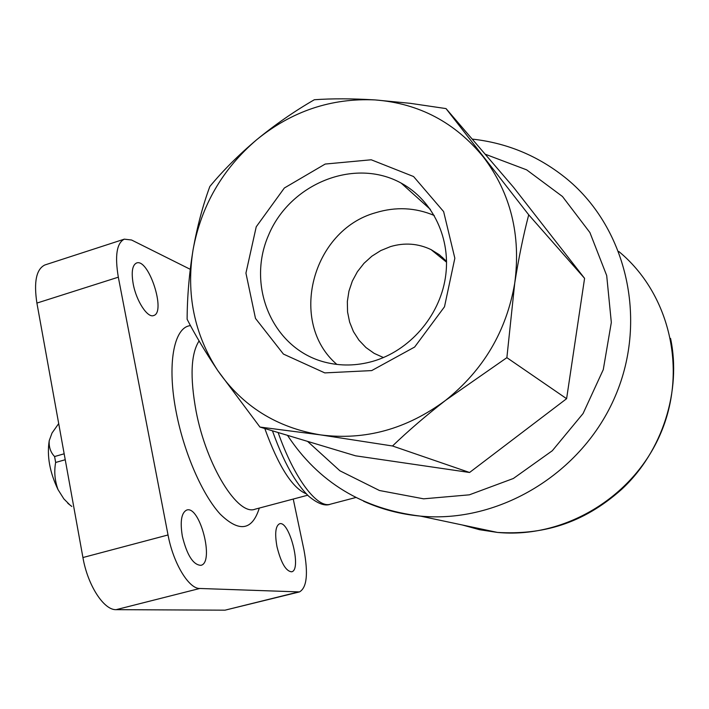 <?xml version="1.0" encoding="UTF-8"?>
<svg xmlns="http://www.w3.org/2000/svg" width="709" height="709" viewBox="0 0 709 709"><rect width="100%" height="100%" fill="white"/><g stroke="black" fill="none" stroke-linecap="round" stroke-linejoin="round"><path stroke-width="1.06" d="M64.165 453.795L54.593 456.534C50.552 452.324 48.77 447.016 49.24 440.626L52.023 433.022L58.696 423.583M63.854 498.879L69.42 504.471L63.854 498.879L58.014 489.6C54.761 480.516 53.973 471.467 55.656 462.463L65.237 459.724M54.593 456.534L55.656 462.463M67.78 503.275L71.813 506.456M49.24 440.626C46.776 455.878 49.701 472.203 58.014 489.6M446.023 108.592L513.52 187.265L584.579 278.345L566.606 398.697L469.571 472.486L355.572 455.816L259.946 427.057L320.601 434.901C365.126 440.626 406.771 429.113 445.553 400.372C483.476 370.063 506.536 330.979 514.734 283.13C521.106 235.211 510.702 193.22 483.503 157.168C455.187 122.444 419.054 103.363 375.114 99.925C331.28 97.895 291.824 111.145 256.747 139.673C222.458 169.008 201.241 205.699 193.078 249.728C186.006 293.96 194.222 334.214 217.716 370.497C242.407 406.186 276.705 427.651 320.601 434.901L392.511 445.988C408.029 431.045 425.71 415.846 445.553 400.372L506.873 357.664L514.734 283.13C518.642 258.262 523.304 235.485 528.719 214.809L446.023 108.592L410.148 103.31L375.114 99.925C352.284 98.524 332.025 98.471 314.335 99.747C294.297 111.313 275.101 124.624 256.747 139.673C238.667 154.917 223.034 170.523 209.846 186.485C202.792 205.575 197.199 226.658 193.078 249.728C189.241 272.983 187.256 296.149 187.114 319.245C194.993 334.675 205.202 351.761 217.716 370.497L259.946 427.057M371.711 370.585L324.793 372.899L283.423 354.075L255.479 318.412L245.934 273.116L256.233 226.783L284.353 188L325.192 164.054L371.215 159.782L413.577 176.541L443.63 211.61L454.841 258.227L444.49 306.793L414.641 347.038L371.711 370.585M584.579 278.345L528.719 214.809M566.606 398.697L506.873 357.664M469.571 472.486L392.511 445.988M293.242 499.056L303.957 549.927C308.362 573.714 306.864 587.708 299.482 591.918L199.761 588.479C188.745 588.833 173.2 563.097 168.033 534.967L118.323 277.184C114.734 255.719 116.728 243.036 124.314 239.155L131.564 240.005L190.242 269.305M299.482 591.918L225.019 610.174L116.143 609.66C103.939 610.343 87.65 585.288 82.926 557.531L36.903 303.08C33.678 281.854 36.319 269.154 44.835 264.989L45.314 264.829M182.355 536.314C187.052 555.315 193.229 564.984 200.895 565.33C214.756 562.733 199.894 505.056 186.689 510.063C181.398 512.704 179.953 521.452 182.355 536.314M276.997 546.772C281.056 562.946 285.931 571.294 291.647 571.8C302.069 570.08 289.378 519.981 279.514 523.8C275.5 525.963 274.658 533.62 276.997 546.772M133.212 283.963C136.314 301.077 147.614 318.288 153.658 315.54C166.411 312.456 148.5 257.651 136.447 263.048C132.282 265.201 131.209 272.167 133.212 283.963M446.573 261.346L439.358 254.753L431.072 249.621C418.133 243.453 404.609 242.443 390.499 246.599L380.795 250.561L371.862 256.197L363.983 263.323L357.407 271.707L352.338 281.074L348.952 291.124L347.339 301.538L347.561 311.978L349.626 322.125L353.454 331.626L358.958 340.196L365.941 347.525L374.192 353.383L383.463 357.558M372.65 361.377C356.459 365.906 340.559 366.181 324.952 362.193C272.814 348.943 246.129 286.445 268.507 235.273C289.839 183.693 354.376 157.247 401.152 183.09C432.96 200.328 451.447 239.039 445.367 277.831C439.341 316.622 409.27 350.928 372.65 361.377M336.855 364.417C287.907 322.506 311.88 230.257 375.681 212.709C395.79 206.594 415.314 207.515 434.254 215.483M363.531 501.201C381.451 509.284 400.425 514.255 420.455 516.117C498.852 523.623 582.479 473.665 615.403 395.861C648.638 318.181 625.684 225.506 564.665 177.161C537.333 155.528 506.51 142.846 472.194 139.097M462.365 524.997L479.621 529.72L497.434 532.424C563.433 538.813 632.871 498.037 660.363 434.121C688.093 370.311 669.58 293.251 618.824 251.509M442.62 257.429L441.565 258.147M307.564 441.379L339.921 470.803L379.457 490.504L423.61 498.826L469.358 494.829L513.369 478.486L552.302 450.738L583.082 413.524L603.279 369.628L611.326 322.427L606.691 275.553L589.906 232.543L562.467 196.499L526.627 169.841L485.133 154.181M278.132 432.525C294.332 478.708 317.384 508.823 330.474 504.17L355.838 497.505M199.078 340.932C190.872 353.756 189.879 377.206 196.101 411.273C206.461 465.964 238.011 516.329 255.107 509.186L307.653 495.228M190.482 325.635C173.767 326.973 166.615 364.789 176.452 413.391C184.375 453.716 202.623 495.139 220.339 514.264C239.243 532.592 252.236 530.527 259.308 508.078M264.794 428.511C278.442 466.238 292.268 488.014 306.279 493.836M298.055 592.068L225.019 610.174M199.761 588.479L116.143 609.66M168.033 534.967L82.926 557.531M118.323 277.184L36.903 303.08M670.563 338.415C681.544 390.304 662.8 451.341 621.563 489.423C582.231 524.403 541.756 535.003 497.434 532.424L420.455 516.117C362.795 509.177 318.474 482.253 287.491 435.344M330.474 504.17C325.094 506.439 317.8 503.762 308.592 496.132C299.411 486.888 286.569 470.368 272.442 430.815M124.314 239.155L44.835 264.989M446.581 262.215L431.072 249.621M401.152 183.09L430.425 209.447"/></g></svg>
